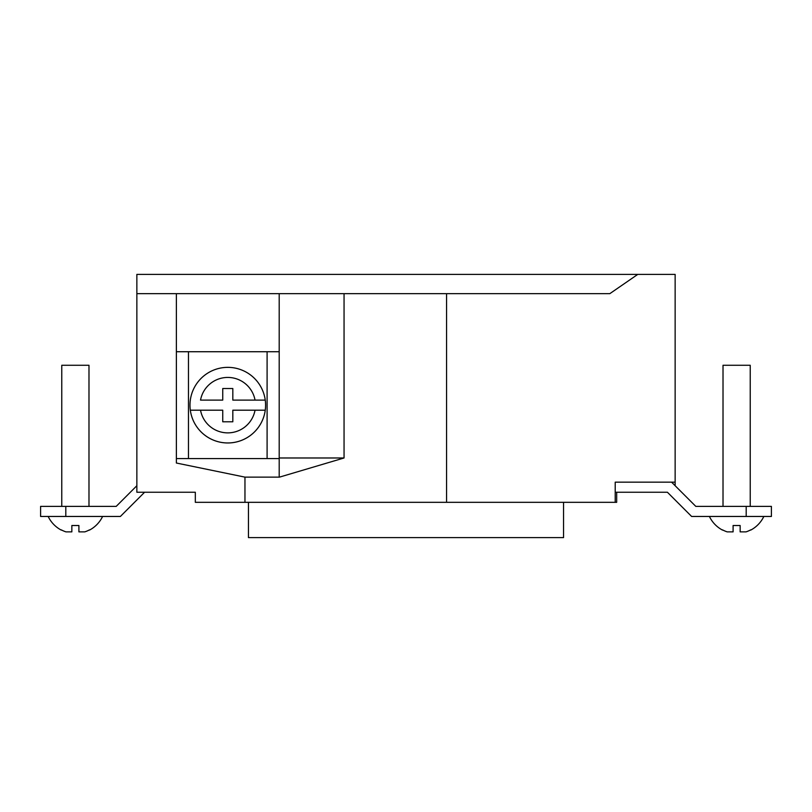 <?xml version="1.0" encoding="UTF-8"?>
<svg xmlns="http://www.w3.org/2000/svg" width="812" height="812" viewBox="0 0 812 812"><rect width="100%" height="100%" fill="white"/><g stroke="black" fill="none" stroke-linecap="round" stroke-linejoin="round"><path stroke-width="1.22" d="M136.863 485.718L116.197 506.383L65.802 506.383L65.802 516.462L40.6 516.462L40.6 506.383L65.802 506.383M153.529 492.245L144.587 492.245L120.379 516.462L65.802 516.462M746.198 506.383L771.4 506.383L771.4 516.462L746.198 516.462L746.198 506.383L695.803 506.383L671.585 482.166L615.212 482.166L615.212 502.323L244.96 502.323L244.96 477.131L279.49 477.131L344.055 457.978L344.055 293.67L279.196 293.67L279.196 457.978L344.055 457.978M746.198 516.462L691.621 516.462L667.413 492.245L615.212 492.245M88.985 506.383L88.985 365.268L61.773 365.268L61.773 506.383M102.596 516.462A30.176 30.176 0 0 1 89.493 530.094L89.493 529.86A29.973 29.973 0 0 1 84.813 531.87L78.906 531.87L78.906 525.516L71.852 525.516L78.906 525.516M61.265 530.094L61.265 530.094A30.176 30.176 0 0 1 48.162 516.462M71.852 525.516L71.852 531.87L65.934 531.87A29.973 29.973 0 0 1 61.265 529.86M723.015 506.383L723.015 365.268L750.227 365.268L750.227 506.383M709.404 516.462A30.176 30.176 0 0 0 722.507 530.094L722.507 530.094M722.507 529.86A29.973 29.973 0 0 0 727.187 531.87L733.094 531.87L733.094 525.516L740.148 525.516L740.148 531.87L746.066 531.87A29.973 29.973 0 0 0 750.735 529.86L750.735 529.86M763.838 516.462A30.176 30.176 0 0 1 750.735 530.094M740.148 525.516L733.094 525.516M190.323 410.192A37.799 37.799 0 0 1 227.786 367.359A37.799 37.799 0 0 1 265.25 400.113L232.821 400.113L232.821 388.522L222.742 388.522L222.742 400.113L200.523 400.113A27.72 27.72 0 0 1 255.039 400.113L265.25 400.113A37.799 37.799 0 0 1 227.786 442.956A37.799 37.799 0 0 1 190.323 410.192L200.523 410.192L190.323 410.192A37.799 37.799 0 0 0 265.25 410.192L232.821 410.192L232.821 421.783L222.742 421.783L222.742 410.192L200.523 410.192A27.72 27.72 0 0 0 255.039 410.192L265.25 410.192M279.196 458.577L176.377 458.577M279.196 351.728L176.377 351.728M248.452 502.323L248.452 537.605L563.548 537.605L563.548 502.323M244.96 502.323L195.327 502.323L195.327 492.245L136.863 492.245L136.863 274.395L637.765 274.395L609.802 293.67L344.055 293.67M675.137 485.718L675.137 482.166L671.585 482.166L675.137 482.166L675.137 274.395L637.765 274.395M279.196 477.131L279.196 457.978M279.196 293.67L176.377 293.67L176.377 463.023L244.96 477.131M176.377 293.67L136.863 293.67M446.559 502.323L446.559 293.67M634.314 492.245L616.673 492.245L616.673 502.323L615.212 502.323M656.492 492.245L667.413 492.245M155.701 492.245L195.327 492.245M267.097 351.728L267.097 458.577M188.475 351.728L188.475 458.577"/></g></svg>
